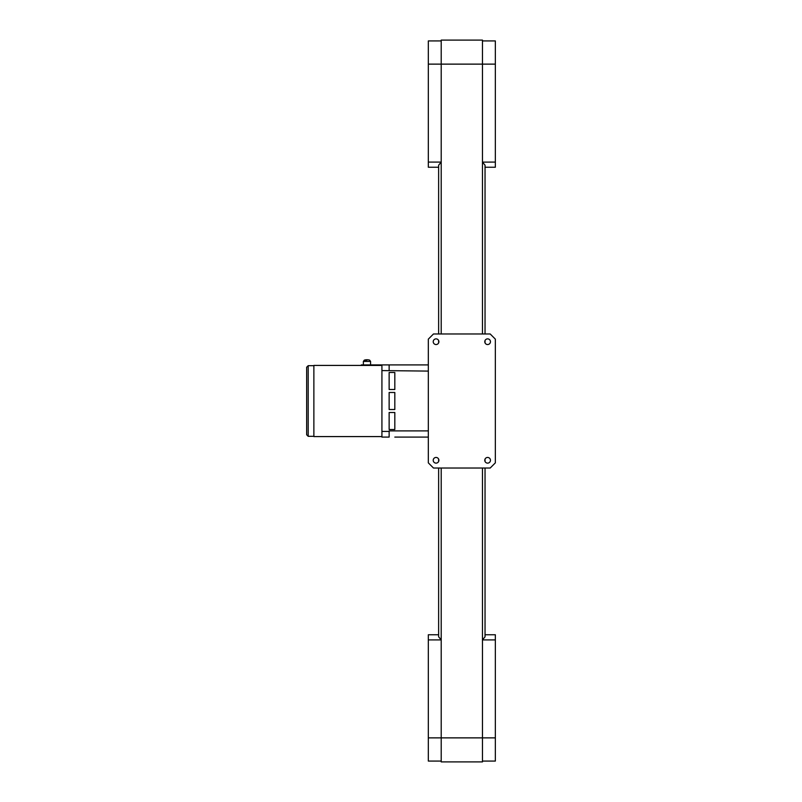 <?xml version="1.0" encoding="UTF-8"?>
<svg xmlns="http://www.w3.org/2000/svg" width="802" height="802" viewBox="0 0 802 802"><rect width="100%" height="100%" fill="white"/><g stroke="black" fill="none" stroke-linecap="round" stroke-linejoin="round"><path stroke-width="1.2" d="M428.328 462.864L428.328 339.136L433.481 333.973L490.192 333.973L495.345 339.136L495.345 462.864L490.192 468.027L433.481 468.027L428.328 462.864M487.616 457.451A2.837 2.837 0 0 1 490.072 461.711A2.837 2.837 0 0 1 485.16 461.711A2.837 2.837 0 0 1 487.616 457.451M436.057 457.451A2.837 2.837 0 0 1 438.514 461.711A2.837 2.837 0 0 1 433.601 461.711A2.837 2.837 0 0 1 436.057 457.451M436.057 338.875A2.837 2.837 0 0 1 438.514 343.126A2.837 2.837 0 0 1 433.601 343.126A2.837 2.837 0 0 1 436.057 338.875M487.616 338.875A2.837 2.837 0 0 1 490.072 343.126A2.837 2.837 0 0 1 485.16 343.126A2.837 2.837 0 0 1 487.616 338.875M438.634 634.763L428.328 634.763L428.328 639.916L441.21 639.916L438.634 636.818L438.634 468.027M438.634 461.471L438.634 459.105M485.04 634.763L495.345 634.763L495.345 639.916L482.463 639.916L485.04 636.818L485.04 468.027M485.04 461.471L485.04 459.105M485.04 342.895L485.04 340.529M485.04 333.973L485.04 165.182L482.463 162.124L495.345 162.084L495.345 167.237L485.04 167.237M482.463 468.027L482.463 761.9L441.21 761.9L441.21 468.027M441.21 333.973L441.21 40.1L482.463 40.1L482.463 333.973M441.21 40.922L428.328 40.922L428.328 167.237L438.634 167.237M428.328 64.13L495.345 64.13L495.345 40.922L482.463 40.922M495.345 64.13L495.345 162.084M428.328 162.084L441.21 162.084L438.634 165.182L438.634 333.973M438.634 342.895L438.634 340.529M394.815 437.09L428.328 437.09L394.815 437.09M394.815 412.499L394.815 429.511L389.14 429.511L389.14 412.499L394.815 412.499M394.815 392.489L394.815 409.511L389.14 409.511L389.14 392.489L394.815 392.489M389.14 372.489L394.815 372.489L394.815 389.501L389.14 389.501L389.14 372.489M381.922 431.416L381.922 437.09L389.14 437.09L389.14 431.416L381.922 431.416L381.922 364.91L361.301 364.91L361.301 365.421L381.922 365.421M381.922 370.584L428.328 371.095M428.328 430.905L389.14 430.905L389.14 431.416M428.328 364.91L381.922 364.91M361.301 365.421L313.873 365.421L313.873 436.579L381.922 436.579M389.14 370.584L389.14 364.91M308.199 436.318L308.199 365.682L306.655 367.226L306.655 434.774L308.199 436.318L313.873 436.318M366.975 360.138L364.319 360.138L366.975 360.138M363.366 364.91L363.366 361.421L364.319 360.138A9.283 9.283 0 0 1 369.622 360.138L370.584 361.421L363.366 361.421M308.199 365.682L313.873 365.682M428.328 639.916L428.328 761.078L441.21 761.078M482.463 761.078L495.345 761.078L495.345 737.87L428.328 737.87M495.345 639.916L495.345 737.87M370.584 364.91L370.584 361.421"/></g></svg>
